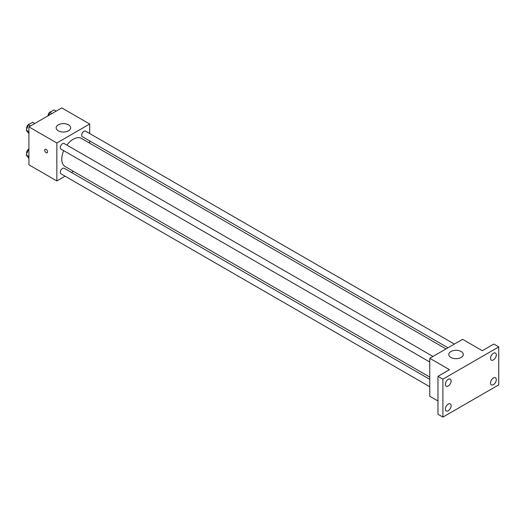 <?xml version="1.0" encoding="UTF-8"?>
<svg xmlns="http://www.w3.org/2000/svg" width="525" height="525" viewBox="0 0 525 525"><rect width="100%" height="100%" fill="white"/><g stroke="black" fill="none" stroke-linecap="round" stroke-linejoin="round"><path stroke-width="0.79" d="M65.061 176.183L56.838 180.935L28.908 164.811L28.908 126.866L61.766 107.901L89.69 124.025L89.69 133.527M73.428 171.353L71.479 172.482M63.689 150.655A16.262 9.391 120 0 0 61.766 159.114A16.262 9.391 120 0 0 65.133 166.563L429.752 377.075M446.014 348.908L81.395 138.397A16.262 9.391 120 0 0 66.898 145.097M89.69 140.93L89.69 143.187M56.838 180.935L56.838 142.99L89.69 124.025M454.381 344.078L85.575 131.152A3.209 1.851 120 0 0 83.108 132.011A3.209 1.851 120 0 0 81.71 135.233A3.209 1.851 120 0 0 82.373 136.703L447.969 347.78M429.752 379.326L64.155 168.256A3.209 1.851 120 0 0 61.688 169.116A3.209 1.851 120 0 0 60.283 172.338A3.209 1.851 120 0 0 60.953 173.808L429.752 386.735M429.752 361.994L60.953 149.074A3.209 1.851 -60 0 1 60.953 145.366A3.209 1.851 -60 0 1 64.155 143.515L432.961 356.442M56.838 142.99L28.908 126.866M58.275 130.784A7.258 4.193 180 0 1 56.149 127.818A7.258 4.193 180 0 1 63.407 123.624A7.258 4.193 180 0 1 70.665 127.818A7.258 4.193 180 0 1 66.183 131.69A7.258 4.193 180 0 1 58.275 130.784M47.598 151.882A2.034 1.175 60 0 1 47.171 152.814A2.034 1.175 60 0 1 45.143 151.64A2.034 1.175 60 0 1 45.143 149.297A2.034 1.175 60 0 1 46.705 149.842A2.034 1.175 60 0 1 47.598 151.882M47.178 152.814A2.034 1.175 60 0 1 45.143 151.64A2.034 1.175 60 0 1 45.143 149.297M437.968 400.975L429.752 396.231L429.752 358.293L462.61 339.327L482.324 350.707L493.822 344.065L498.75 346.913L498.75 384.851L442.897 417.099L437.968 414.251L437.968 376.313L449.466 369.679L429.752 358.293M442.897 417.099L442.897 379.162L437.968 376.313M442.897 379.162L498.75 346.913M450.903 357.466A7.258 4.193 180 0 1 448.777 354.5A7.258 4.193 180 0 1 456.035 350.306A7.258 4.193 180 0 1 463.299 354.5A7.258 4.193 180 0 1 458.817 358.372A7.258 4.193 180 0 1 450.903 357.466M493.408 359.92A4.069 2.349 -60 0 1 491.374 360.124A4.069 2.349 -60 0 1 490.75 356.862A4.069 2.349 -60 0 1 493.408 353.273A4.069 2.349 -60 0 1 495.449 353.069A4.069 2.349 -60 0 1 496.072 356.331A4.069 2.349 -60 0 1 493.408 359.92M448.232 386.006A4.069 2.349 -60 0 1 446.197 386.203A4.069 2.349 -60 0 1 445.574 382.942A4.069 2.349 -60 0 1 448.232 379.358A4.069 2.349 -60 0 1 450.266 379.155A4.069 2.349 -60 0 1 450.89 382.417A4.069 2.349 -60 0 1 448.232 386.006M448.232 410.74A4.069 2.349 -60 0 1 446.197 410.944A4.069 2.349 -60 0 1 445.574 407.682A4.069 2.349 -60 0 1 448.232 404.092A4.069 2.349 -60 0 1 450.266 403.889A4.069 2.349 -60 0 1 450.89 407.151A4.069 2.349 -60 0 1 448.232 410.74M493.408 384.654A4.069 2.349 -60 0 1 491.374 384.858A4.069 2.349 -60 0 1 490.75 381.596A4.069 2.349 -60 0 1 493.408 378.007A4.069 2.349 -60 0 1 495.449 377.81A4.069 2.349 -60 0 1 496.072 381.071A4.069 2.349 -60 0 1 493.408 384.654M28.908 133.599L26.25 130.266L28.383 124.76L32.655 122.299L34.735 123.506M28.908 131.795L26.25 130.266M30.47 125.967L28.383 124.76M29.833 123.926A3.209 1.851 120 0 0 26.611 128.159A3.209 1.851 120 0 0 26.749 128.979M48.602 115.5L49.809 112.396L54.075 109.928L56.162 111.136M51.89 113.597L49.809 112.396M51.26 111.556A3.209 1.851 120 0 0 48.031 115.789A3.209 1.851 120 0 0 48.031 115.828M28.908 158.34L26.25 155L28.383 149.5L28.908 149.198M28.908 156.535L26.25 155M28.908 149.802L28.383 149.5M28.908 148.949A3.209 1.851 120 0 0 26.611 152.893A3.209 1.851 120 0 0 26.749 153.72"/></g></svg>
